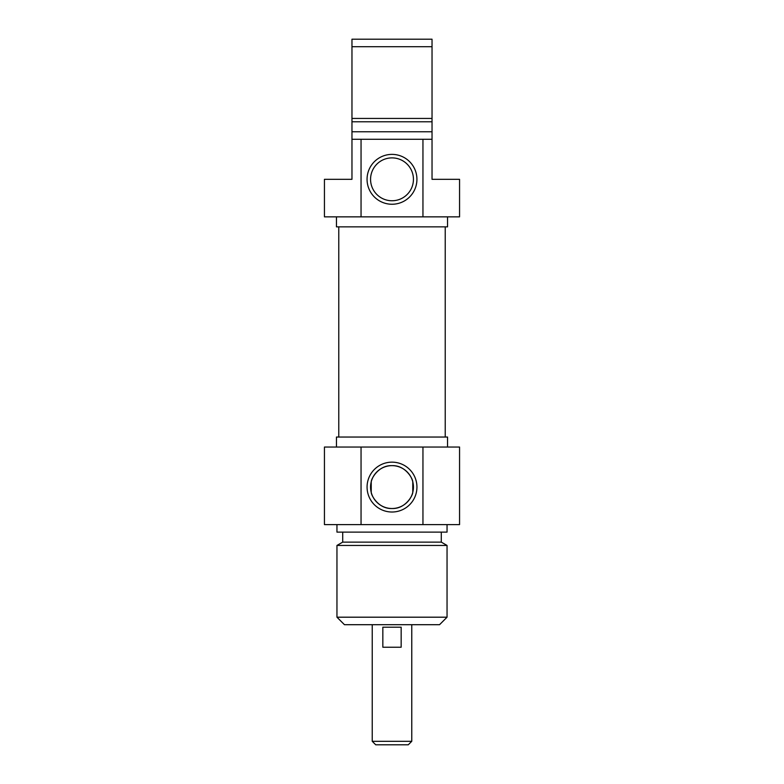 <?xml version="1.0" encoding="UTF-8"?>
<svg xmlns="http://www.w3.org/2000/svg" width="784" height="784" viewBox="0 0 784 784"><rect width="100%" height="100%" fill="white"/><g stroke="black" fill="none" stroke-linecap="round" stroke-linejoin="round"><path stroke-width="1.18" d="M432.033 139.287L422.948 139.287L422.948 216.854L459.561 216.854L459.561 179.32L432.033 179.32L432.033 39.2L351.967 39.2L351.967 179.32L324.439 179.32L324.439 216.854L361.052 216.854L361.052 139.287L351.967 139.287M351.967 46.707L432.033 46.707M432.033 118.443L351.967 118.443M432.033 121.775L351.967 121.775M432.033 131.781L351.967 131.781M422.948 139.287L361.052 139.287M370.567 179.32A21.433 21.433 0 0 1 402.721 160.759A21.433 21.433 0 0 1 402.721 197.882A21.433 21.433 0 0 1 370.567 179.32M367.059 179.32A24.941 24.941 0 0 0 404.466 200.91A24.941 24.941 0 0 0 404.466 157.721A24.941 24.941 0 0 0 367.059 179.32M361.052 216.854L422.948 216.854M447.546 216.854L447.546 226.86L336.454 226.86L336.454 216.854M445.224 437.041L445.224 226.86M372.233 741.301L375.732 744.8L408.268 744.8L411.767 741.301L372.233 741.301L372.233 624.701M411.767 741.301L411.767 624.701M382.837 627.2L401.163 627.2L401.163 647.221L382.837 647.221L382.837 627.2M412.766 481.778C412.845 478.926 405.544 465.098 392 465.647C378.456 465.098 371.155 478.926 371.234 481.778L371.234 492.381C371.155 495.243 378.456 509.061 392 508.512C405.544 509.061 412.845 495.243 412.766 492.381L412.766 481.778M336.953 617.194L344.46 624.701L439.54 624.701L447.047 617.194L336.953 617.194L336.953 545.448L447.047 545.448L447.047 617.194M413.433 487.08A21.433 21.433 0 0 1 381.279 505.641A21.433 21.433 0 0 1 381.279 468.518A21.433 21.433 0 0 1 413.433 487.08M416.941 487.08A24.941 24.941 0 0 0 379.534 465.49A24.941 24.941 0 0 0 379.534 508.679A24.941 24.941 0 0 0 416.941 487.08M422.948 447.047L324.439 447.047L324.439 524.614L459.561 524.614L459.561 447.047L422.948 447.047L422.948 524.614M361.052 524.614L361.052 447.047M336.454 447.047L336.454 437.041L447.546 437.041L447.546 447.047M336.953 545.448L342.706 542.126L441.294 542.126L447.047 545.448M336.953 524.614L336.953 532.12L447.047 532.12L447.047 524.614M338.776 437.041L338.776 226.86M441.294 542.126L441.294 532.12M342.706 542.126L342.706 532.12"/></g></svg>
